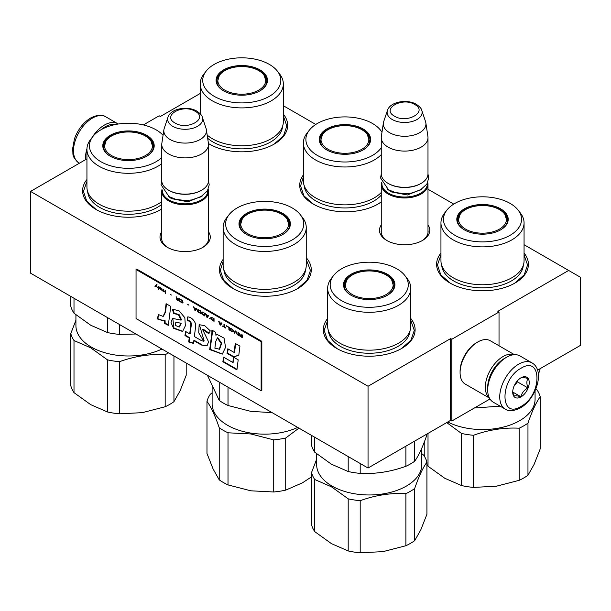 <?xml version="1.0" encoding="UTF-8"?>
<svg xmlns="http://www.w3.org/2000/svg" width="611" height="611" viewBox="0 0 611 611"><rect width="100%" height="100%" fill="white"/><g stroke="black" fill="none" stroke-linecap="round" stroke-linejoin="round"><path stroke-width="0.92" d="M524.062 244.706L568.65 270.452L497.85 311.327L499.027 312.007L451.827 339.258L450.643 338.578L368.043 386.267L30.55 191.419L86.938 158.86M283.328 105.718L315.78 124.453M427.99 189.234L453.736 204.105M200.225 93.46L160.357 116.48L159.173 115.792L143.364 124.927M208.496 231.714A25.135 14.511 180 0 1 202.905 247.325A25.135 14.511 180 0 1 167.361 247.325L167.361 247.325A25.135 14.511 180 0 1 161.77 231.714M427.99 224.901A25.135 14.511 180 0 1 422.392 240.513A25.135 14.511 180 0 1 386.855 240.513L386.855 240.513A25.135 14.511 180 0 1 381.256 224.901M283.328 114.089A45.894 26.494 180 0 1 274.232 144.066A45.894 26.494 180 0 1 209.329 144.066L209.329 144.066A45.894 26.494 180 0 1 208.45 143.547M381.256 201.981A45.894 26.494 180 0 1 378.072 204.021A45.894 26.494 180 0 1 313.168 204.021L313.168 204.021A45.894 26.494 180 0 1 303.377 174.937M524.062 253.069A45.894 26.494 180 0 1 514.958 283.053A45.894 26.494 180 0 1 450.055 283.053L450.055 283.053A45.894 26.494 180 0 1 440.951 253.069M161.77 208.985A45.894 26.494 180 0 1 160.945 209.474A45.894 26.494 180 0 1 96.042 209.474L96.042 209.474A45.894 26.494 180 0 1 86.938 179.489M306.241 257.705A45.894 26.494 180 0 1 297.832 288.499A45.894 26.494 180 0 1 232.928 288.499L232.928 288.499A45.894 26.494 180 0 1 223.13 259.415M410.775 318.476A45.894 26.494 180 0 1 401.671 348.453A45.894 26.494 180 0 1 336.768 348.453L336.768 348.453A45.894 26.494 180 0 1 327.672 318.476M568.65 270.452L580.45 277.264L580.45 345.391L537.558 370.159M30.55 191.419L30.55 273.17L368.043 468.026L450.643 420.33L450.643 338.578M368.043 386.267L368.043 468.026M451.827 339.258L451.827 421.017L450.643 420.33M489.969 398.998L451.827 421.017M499.027 312.007L499.027 345.78M167.972 247.669A23.462 13.549 180 0 1 161.671 238.427A23.462 13.549 180 0 1 161.77 237.175M208.496 237.175A23.462 13.549 180 0 1 208.603 238.427A23.462 13.549 180 0 1 202.294 247.669M387.466 240.856A23.462 13.549 180 0 1 381.157 231.615A23.462 13.549 180 0 1 381.256 230.362M427.99 230.362A23.462 13.549 180 0 1 428.09 231.615A23.462 13.549 180 0 1 421.789 240.856M313.466 204.196L303.911 195.81L300.566 185.965L303.377 176.923M381.256 201.882L377.774 204.196M233.226 288.675L223.672 280.289L220.319 270.452L223.13 261.401M306.241 259.484L310.434 270.452L307.089 280.289L297.534 288.675M337.066 348.629L327.511 340.243L324.166 330.398L327.672 320.34M410.775 320.34L414.281 330.398L410.928 340.243L401.374 348.629M283.328 115.953L286.834 126.011L283.489 135.856L273.934 144.242M209.626 144.242L208.45 143.516M96.339 209.642L86.785 201.263L83.432 191.419L86.938 181.36M161.77 208.954L160.647 209.642M524.062 254.94L527.568 264.998L524.215 274.843L514.661 283.221M450.353 283.221L440.798 274.843L437.445 264.998L440.951 254.94M427.99 232.867L427.99 184.469A23.363 13.488 0 0 1 413.563 196.933A23.363 13.488 0 0 1 388.1 194.008A23.363 13.488 180 0 1 381.256 184.469A23.363 13.488 180 0 1 381.508 182.498M427.99 184.469A23.363 13.488 0 0 0 427.738 182.498M427.303 183.392A22.699 13.106 0 0 1 413.731 195.925A22.699 13.106 0 0 1 388.573 193.191A22.699 13.106 180 0 1 381.944 183.392M388.573 183.651L388.1 183.376L388.573 183.651A22.699 13.106 0 0 0 420.673 183.651A22.699 13.106 0 0 0 420.903 183.514M420.673 183.651L421.147 183.376A23.363 13.488 0 0 1 388.1 183.376A23.363 13.488 180 0 1 381.256 173.837L381.256 137.597A23.363 13.488 180 0 1 381.348 136.421L383.387 122.903A21.316 12.304 180 0 1 383.693 121.635L387.435 110.446A17.505 10.104 0 0 0 392.247 119.512A17.505 10.104 -0 0 0 412.83 121.291A17.505 10.104 -0 0 0 421.811 110.446L425.554 121.635A21.316 12.304 0 0 1 425.859 122.903L427.899 136.421A23.363 13.488 0 0 1 427.99 137.597A23.363 13.488 0 0 1 413.563 150.054A23.363 13.488 0 0 1 388.1 147.136A23.363 13.488 180 0 1 381.256 137.597M421.147 183.376A23.363 13.488 0 0 0 427.99 173.837L427.99 137.597M425.859 122.903A21.316 12.304 0 0 1 413.632 135.123A21.316 12.304 0 0 1 389.551 132.671A21.316 12.304 180 0 1 383.387 122.903M208.496 239.68L208.496 191.281A23.363 13.488 0 0 1 194.077 203.746A23.363 13.488 0 0 1 168.613 200.82A23.363 13.488 180 0 1 161.77 191.281A23.363 13.488 180 0 1 162.022 189.311M208.496 191.281A23.363 13.488 0 0 0 208.252 189.311M207.816 190.204A22.699 13.106 0 0 1 194.245 202.737A22.699 13.106 0 0 1 169.087 200.003A22.699 13.106 180 0 1 162.457 190.204M169.087 190.464L168.613 190.189L169.087 190.464A22.699 13.106 0 0 0 201.187 190.464A22.699 13.106 0 0 0 201.416 190.327M201.187 190.464L201.653 190.189A23.363 13.488 0 0 1 168.613 190.189A23.363 13.488 180 0 1 161.77 180.65L161.77 144.41A23.363 13.488 180 0 1 161.862 143.234L163.901 129.715A21.316 12.304 180 0 1 164.206 128.447L167.949 117.259A17.505 10.104 0 0 0 172.76 126.324A17.505 10.104 -0 0 0 193.343 128.104A17.505 10.104 -0 0 0 202.325 117.259L206.067 128.447A21.316 12.304 0 0 1 206.373 129.715L208.412 143.234A23.363 13.488 0 0 1 208.496 144.41A23.363 13.488 0 0 1 194.077 156.867A23.363 13.488 0 0 1 168.613 153.949A23.363 13.488 180 0 1 161.77 144.41M201.653 190.189A23.363 13.488 0 0 0 208.496 180.65L208.496 144.41M206.373 129.715A21.316 12.304 0 0 1 194.138 141.935A21.316 12.304 0 0 1 170.064 139.484A21.316 12.304 180 0 1 163.901 129.715M531.967 362.873L519.93 355.923A26.701 15.412 120 0 0 506.58 357.244L505.633 357.786A25.364 14.649 120 0 0 487.7 388.856L487.7 389.948A26.701 15.412 120 0 0 493.23 402.168L505.266 409.118C508.642 411.547 513.645 411.165 520.282 407.965C535.816 399.464 545.661 370.671 531.967 362.873A26.701 15.412 120 0 0 518.617 364.194A26.701 15.412 120 0 0 501.173 387.725A26.701 15.412 120 0 0 505.266 409.118M505.633 357.786L506.58 357.244A26.701 15.412 120 0 0 487.7 389.948M520.977 368.28C499.661 379.408 499.661 419.917 520.977 406.437C542.285 395.309 542.285 354.8 520.977 368.28M520.977 377.819A11.685 6.744 120 0 0 512.713 392.125A11.685 6.744 120 0 0 520.977 396.898A11.685 6.744 120 0 0 529.233 382.585A11.685 6.744 120 0 0 520.977 377.819M512.736 391.43L513.813 396.119C514.706 395.485 517.066 395.699 520.893 396.753C521.786 392.972 524.154 390.032 527.973 387.939C526.514 383.952 526.514 380.806 527.973 378.499C524.154 377.445 521.794 377.239 520.893 377.865M520.893 396.753L512.797 392.079M527.973 387.939L517.433 381.86L517.433 380.783M514.134 385.969L517.433 381.86M514.141 385.953A10.013 5.782 120 0 0 516.341 382.142M101.266 129.608A25.364 14.649 -60 0 1 105.367 126.698A25.364 14.649 -60 0 1 115.601 124.491M91.849 137.857A26.701 15.412 -60 0 1 104.42 125.064A26.701 15.412 -60 0 1 117.77 123.735A26.701 15.412 -60 0 1 118.229 124.018M85.609 159.631A26.701 15.412 -60 0 1 86.953 148.664M504.915 358.222A23.363 13.488 120 0 0 504.22 358.604A23.363 13.488 120 0 0 487.715 388.016M514.21 354.701A25.036 14.45 120 0 0 503.036 356.564A25.036 14.45 120 0 0 487.051 377.453A25.036 14.45 120 0 0 489.312 397.83M514.447 354.685L490.305 340.747A25.036 14.45 120 0 0 477.787 341.984L476.603 342.664A23.363 13.488 120 0 0 460.083 371.282L460.083 372.641A25.036 14.45 120 0 0 465.269 384.105L489.419 398.044M476.603 342.664L477.787 341.984A25.036 14.45 120 0 0 460.083 372.641M518.151 210.146A39.051 22.546 0 0 1 510.116 235.288A39.051 22.546 180 0 1 460.366 237.916A39.051 22.546 180 0 1 446.862 210.146A39.051 22.546 180 0 1 454.897 203.41A39.051 22.546 0 0 1 518.151 210.146L520.442 213.102A41.556 23.989 0 0 1 524.062 222.893A41.556 23.989 0 0 1 511.888 239.856A41.556 23.989 180 0 1 466.605 245.057A41.556 23.989 180 0 1 440.951 222.893A41.556 23.989 180 0 1 444.571 213.102L446.862 210.146M500.676 229.843L500.676 229.843A25.7 14.84 0 0 0 500.676 208.855A25.7 14.84 0 0 0 464.337 208.855A25.7 14.84 180 0 0 464.337 229.843A25.7 14.84 180 0 0 500.676 229.843M524.062 222.893L524.062 260.775A41.556 23.989 0 0 1 511.888 277.738A41.556 23.989 180 0 1 466.605 282.939A41.556 23.989 180 0 1 440.951 260.775L440.951 222.893M500.44 229.98A25.036 14.45 0 0 0 507.542 219.899A25.036 14.45 0 0 0 492.084 206.541A25.036 14.45 0 0 0 464.803 209.672A25.036 14.45 180 0 0 457.471 219.899A25.036 14.45 180 0 0 464.574 229.98M507.374 221.533L507.038 220.296M457.975 220.296L457.639 221.533M535.878 388.879L537 389.826A58.412 33.72 -0 0 1 540.216 396.753L540.216 448.871L534.09 464.421L527.965 475.259A58.412 33.72 0 0 1 519.182 480.33L496.331 486.226L473.472 487.402A58.412 33.72 0 0 1 461.473 485.546L444.747 478.245L428.013 466.224A58.412 33.72 180 0 1 426.929 464.459M424.798 440.76L424.798 456.997M540.216 396.753C536.13 402.405 532.051 411.195 527.965 423.14L527.965 475.259M519.182 480.33L519.182 428.212A58.412 33.72 -0 0 0 527.965 423.14M519.182 428.212C503.945 427.425 488.708 429.777 473.472 435.284L473.472 487.402M461.473 485.546L461.473 433.428A58.412 33.72 0 0 0 473.472 435.284M461.473 433.428L446.733 422.591M428.013 433.398L428.013 466.224M447.771 421.995A52.569 30.351 0 0 0 504.159 426.868A52.569 30.351 0 0 0 535.076 399.212L535.076 390.75M540.216 368.624L538.398 374.52M500.119 406.147L474.35 408.011M465.574 229.14A23.944 13.824 180 0 1 460.022 214.614A23.944 13.824 180 0 1 499.439 209.588A23.944 13.824 0 0 1 504.992 214.614A23.944 13.824 0 0 1 495.391 231.019A23.944 13.824 0 0 1 465.574 229.14M381.256 147.717A39.051 22.546 180 0 1 332.697 160.861A39.051 22.546 180 0 1 307.211 133.618A39.051 22.546 0 0 1 309.281 130.25L306.997 133.198A41.556 23.989 0 0 0 304.79 136.788A41.556 23.989 180 0 0 303.377 142.997A41.556 23.989 180 0 0 334.515 166.223A41.556 23.989 180 0 0 381.256 154.636M381.967 132.312A39.051 22.546 0 0 0 380.577 130.25A39.051 22.546 0 0 0 344.932 116.907A39.051 22.546 0 0 0 309.281 130.25M369.754 143.295A25.7 14.84 0 0 0 351.577 125.118A25.7 14.84 0 0 0 320.103 135.611A25.7 14.84 180 0 0 326.755 149.947A25.7 14.84 180 0 0 363.102 149.947A25.7 14.84 180 0 0 369.754 143.295M381.256 192.518A41.556 23.989 180 0 1 334.515 204.097A41.556 23.989 180 0 1 303.377 180.879L303.377 142.997M362.865 150.077A25.036 14.45 180 0 0 369.105 143.738A25.036 14.45 0 0 0 369.961 139.995A25.036 14.45 0 0 0 348.194 125.667A25.036 14.45 0 0 0 320.752 136.261A25.036 14.45 180 0 0 319.897 139.995A25.036 14.45 180 0 0 326.992 150.077M369.8 141.637L369.456 140.393M320.401 140.393L320.057 141.637M338.731 152.819A23.944 13.824 180 0 1 322.448 134.71A23.944 13.824 180 0 1 351.126 126.118A23.944 13.824 0 0 1 367.41 134.71A23.944 13.824 0 0 1 362.598 148.794A23.944 13.824 0 0 1 338.731 152.819M277.425 71.166A39.051 22.546 0 0 1 269.39 96.309A39.051 22.546 180 0 1 219.632 98.936A39.051 22.546 180 0 1 206.128 71.166A39.051 22.546 180 0 1 214.163 64.422A39.051 22.546 0 0 1 277.425 71.166L279.708 74.114A41.556 23.989 0 0 1 283.328 83.913A41.556 23.989 0 0 1 271.162 100.876A41.556 23.989 180 0 1 225.879 106.077A41.556 23.989 180 0 1 200.225 83.913A41.556 23.989 180 0 1 203.845 74.114L206.128 71.166M259.95 90.856L259.95 90.856A25.7 14.84 0 0 0 259.95 69.875A25.7 14.84 0 0 0 223.603 69.875A25.7 14.84 180 0 0 223.603 90.856A25.7 14.84 180 0 0 259.95 90.856M283.328 83.913L283.328 121.788A41.556 23.989 0 0 1 271.162 138.75A41.556 23.989 180 0 1 207.182 135.077M259.713 90.993A25.036 14.45 0 0 0 266.808 80.912A25.036 14.45 0 0 0 251.358 67.561A25.036 14.45 0 0 0 224.077 70.693A25.036 14.45 180 0 0 216.745 80.912A25.036 14.45 180 0 0 223.847 90.993M266.648 82.554L266.312 81.309M217.249 81.309L216.905 82.554M224.848 90.153A23.944 13.824 180 0 1 219.296 75.627A23.944 13.824 180 0 1 258.705 70.609A23.944 13.824 0 0 1 264.257 75.627A23.944 13.824 0 0 1 254.665 92.032A23.944 13.824 0 0 1 224.848 90.153M404.872 275.553A39.051 22.546 0 0 1 396.837 300.696A39.051 22.546 180 0 1 347.079 303.323A39.051 22.546 180 0 1 333.575 275.553A39.051 22.546 180 0 1 341.61 268.809A39.051 22.546 0 0 1 404.872 275.553L407.155 278.501A41.556 23.989 0 0 1 410.775 288.3A41.556 23.989 0 0 1 398.609 305.263A41.556 23.989 180 0 1 353.318 310.464A41.556 23.989 180 0 1 327.672 288.3A41.556 23.989 180 0 1 331.292 278.501L333.575 275.553M387.397 295.243L387.397 295.243A25.7 14.84 0 0 0 387.397 274.263A25.7 14.84 0 0 0 351.05 274.263A25.7 14.84 180 0 0 351.05 295.243A25.7 14.84 180 0 0 387.397 295.243M410.775 288.3L410.775 326.175A41.556 23.989 0 0 1 398.609 343.145A41.556 23.989 180 0 1 353.318 348.339A41.556 23.989 180 0 1 327.672 326.175L327.672 288.3M387.153 295.38A25.036 14.45 0 0 0 394.255 285.299A25.036 14.45 0 0 0 378.805 271.948A25.036 14.45 0 0 0 351.524 275.08A25.036 14.45 180 0 0 344.192 285.299A25.036 14.45 180 0 0 351.287 295.38M394.095 286.941L393.751 285.696M344.688 285.696L344.352 286.941M421.789 453.622L423.713 455.226A58.412 33.72 -0 0 1 426.929 462.16L426.929 514.271L420.803 529.829L414.678 540.659A58.412 33.72 0 0 1 405.895 545.73L383.044 551.626L360.192 552.802A58.412 33.72 0 0 1 348.194 550.946L331.46 543.645L314.734 531.631A58.412 33.72 180 0 1 311.518 524.704L311.518 472.586L316.651 459.22M426.929 462.16C422.85 467.805 418.764 476.603 414.678 488.548L414.678 540.659M405.895 545.73L405.895 493.619A58.412 33.72 -0 0 0 414.678 488.548M405.895 493.619C390.666 492.825 375.429 495.185 360.192 500.692L360.192 552.802M348.194 550.946L348.194 498.828A58.412 33.72 0 0 0 360.192 500.692M348.194 498.828L331.46 486.814L314.734 479.513L314.734 531.631M314.734 479.513A58.412 33.72 180 0 1 311.518 472.586M421.789 448.214L421.789 464.62A52.569 30.351 0 0 1 389.337 492.657A52.569 30.351 0 0 1 332.048 486.081A52.569 30.351 180 0 1 316.651 464.62L316.651 453.805M348.194 456.562L348.194 471.524L331.46 464.223L314.734 452.209A58.412 33.72 180 0 1 311.518 445.274L311.518 435.391M426.929 434.024L426.929 434.849C422.843 446.763 418.764 455.562 414.678 461.236A58.412 33.72 0 0 1 405.895 466.308C390.658 471.784 375.429 474.144 360.192 473.38A58.412 33.72 0 0 1 348.194 471.524M314.734 437.247L314.734 452.209M414.678 441.096L414.678 461.236M405.895 446.167L405.895 466.308M360.192 463.489L360.192 473.38M352.295 294.54A23.944 13.824 180 0 1 346.743 280.014A23.944 13.824 180 0 1 386.152 274.996A23.944 13.824 0 0 1 391.704 280.014A23.944 13.824 0 0 1 382.104 296.419A23.944 13.824 0 0 1 352.295 294.54M300.329 214.728A39.051 22.546 0 0 1 302.407 229.767A39.051 22.546 180 0 1 254.581 245.706A39.051 22.546 180 0 1 226.964 218.096A39.051 22.546 0 0 1 229.041 214.728L226.75 217.684A41.556 23.989 0 0 0 224.55 221.266A41.556 23.989 180 0 0 223.13 227.475A41.556 23.989 180 0 0 259.263 251.258A41.556 23.989 180 0 0 304.82 233.685A41.556 23.989 0 0 0 306.241 227.475A41.556 23.989 0 0 0 302.621 217.684L300.329 214.728A39.051 22.546 0 0 0 264.685 201.386A39.051 22.546 0 0 0 229.041 214.728M289.507 227.773A25.7 14.84 0 0 0 271.337 209.604A25.7 14.84 0 0 0 239.863 220.09A25.7 14.84 180 0 0 246.516 234.425A25.7 14.84 180 0 0 282.855 234.425A25.7 14.84 180 0 0 289.507 227.773M306.241 227.475L306.241 265.357A41.556 23.989 0 0 1 304.82 271.567A41.556 23.989 180 0 1 259.263 289.14A41.556 23.989 180 0 1 223.13 265.357L223.13 227.475M282.618 234.563A25.036 14.45 180 0 0 288.866 228.216A25.036 14.45 0 0 0 289.721 224.474A25.036 14.45 0 0 0 267.954 210.146A25.036 14.45 0 0 0 240.505 220.739A25.036 14.45 180 0 0 239.649 224.474A25.036 14.45 180 0 0 246.752 234.563M289.561 226.116L289.217 224.871M240.154 224.871L239.818 226.116M298.939 428.128L285.719 438.011A58.412 33.72 -0 0 1 273.72 439.867L273.72 491.985L250.861 490.809L228.01 484.913A58.412 33.72 180 0 1 219.227 479.841L213.102 469.004L206.976 453.454L206.976 401.335A58.412 33.72 180 0 1 210.192 394.408L212.116 392.797M311.518 476.878L302.445 482.827L285.719 490.129A58.412 33.72 0 0 1 273.72 491.985M273.72 439.867L250.861 433.97L228.01 432.794A58.412 33.72 180 0 1 219.227 427.723L219.227 479.841M219.227 427.723C215.141 415.778 211.062 406.987 206.976 401.335M285.719 438.011L285.719 490.129M228.01 432.794L228.01 484.913M297.702 427.41A52.569 30.351 0 0 1 251.083 433.115A52.569 30.351 180 0 1 212.116 403.795L212.116 387.389M272.078 412.616L250.861 411.379L228.01 405.49A58.412 33.72 180 0 1 219.227 400.419L207.419 375.291M219.227 382.104L219.227 400.419M228.01 387.175L228.01 405.49M258.491 237.297A23.944 13.824 180 0 1 242.2 219.196A23.944 13.824 180 0 1 270.879 210.596A23.944 13.824 0 0 1 287.17 219.196A23.944 13.824 0 0 1 282.358 233.272A23.944 13.824 0 0 1 258.491 237.297M161.77 157.569A39.051 22.546 0 0 1 156.103 161.709A39.051 22.546 180 0 1 106.352 164.344A39.051 22.546 180 0 1 92.849 136.566A39.051 22.546 180 0 1 100.884 129.83A39.051 22.546 0 0 1 163.061 135.283M161.77 163.679A41.556 23.989 0 0 1 157.875 166.276A41.556 23.989 180 0 1 112.592 171.477A41.556 23.989 180 0 1 86.938 149.313A41.556 23.989 180 0 1 90.558 139.522L92.849 136.566M146.663 156.263L146.663 156.263A25.7 14.84 0 0 0 146.663 135.275A25.7 14.84 0 0 0 110.324 135.275A25.7 14.84 180 0 0 110.324 156.263A25.7 14.84 180 0 0 146.663 156.263M161.77 201.561A41.556 23.989 0 0 1 157.875 204.158A41.556 23.989 180 0 1 112.592 209.359A41.556 23.989 180 0 1 86.938 187.195L86.938 149.313M146.426 156.401A25.036 14.45 0 0 0 153.529 146.319A25.036 14.45 0 0 0 138.071 132.961A25.036 14.45 0 0 0 110.79 136.1A25.036 14.45 180 0 0 103.458 146.319A25.036 14.45 180 0 0 110.56 156.401M153.361 147.954L153.025 146.716M103.962 146.716L103.626 147.954M186.202 363.041L186.202 375.291L180.077 390.841L173.952 401.679A58.412 33.72 0 0 1 165.169 406.75L142.317 412.646L119.458 413.823A58.412 33.72 0 0 1 107.46 411.967L90.734 404.665L74 392.644A58.412 33.72 180 0 1 70.784 385.717L70.784 333.606L75.924 320.233M173.952 355.969L173.952 401.679M165.169 406.75L165.169 354.632A58.412 33.72 -0 0 0 168.621 352.891M165.169 354.632C149.932 353.845 134.695 356.198 119.458 361.704L119.458 413.823M107.46 411.967L107.46 359.848A58.412 33.72 0 0 0 119.458 361.704M107.46 359.848L90.734 347.827L74 340.533L74 392.644M74 340.533A58.412 33.72 180 0 1 70.784 333.606M161.953 349.041A52.569 30.351 0 0 1 91.322 347.094A52.569 30.351 180 0 1 75.924 325.632L75.924 314.825M107.46 317.583L107.46 332.537L90.734 325.243L74 313.222A58.412 33.72 180 0 1 70.784 306.294L70.784 296.404M135.932 334.018L119.458 334.393A58.412 33.72 0 0 1 107.46 332.537M74 298.26L74 313.222M119.458 324.51L119.458 334.393M111.561 155.561A23.944 13.824 180 0 1 106.009 141.034A23.944 13.824 180 0 1 145.426 136.009A23.944 13.824 0 0 1 150.978 141.034A23.944 13.824 0 0 1 141.378 157.439A23.944 13.824 0 0 1 111.561 155.561M156.653 284.55L155.163 286.2L155.591 286.444M156.164 285.833L157.562 287.865L156.408 285.574L157.073 284.795L156.576 284.505L154.927 286.338L155.423 286.62L156.401 285.696L157.371 287.476M242.246 334.897L241.757 334.614L241.757 335.829L240.352 335.019L239.115 333.087L239.856 334.851L239.199 334.996L239.527 335.821L242.246 337.623L242.246 334.897M238.458 335.431L238.458 332.705L237.962 332.422L237.962 335.149L238.458 335.431M237.305 334.767L235.983 331.277L235.327 330.902L234.005 332.865L234.502 333.148L235.655 331.437L237.305 334.767M231.363 331.338L233.096 331.933L233.341 330.681L232.768 329.596L230.95 328.435L230.126 328.535L230.294 330.314L231.363 331.338L233.249 331.811M228.888 329.909L229.385 330.2L229.385 327.473L226.421 325.755L228.888 327.534L228.888 329.909L229.385 329.925M219.158 321.569L218.669 321.279L219.983 324.769L220.647 325.151L221.969 323.188L221.472 322.898L221.144 323.41L219.494 322.455L219.158 321.569M211.001 317.262L211.001 319.171L214.049 321.34L214.049 318.614L211.001 317.262M210.092 318.652L209.352 318.629L210.092 318.652M207.373 317.483L208.687 315.52L208.198 315.238L207.862 315.742L205.388 313.619L206.709 317.101L207.373 317.483M202.012 311.839L201.431 312.259L201.683 313.794L204.731 315.963L204.731 313.237L202.012 311.839M198.056 309.556L197.475 309.976L197.72 311.511L200.775 313.68L200.775 310.953L198.056 309.556M188.898 305.08L187.745 304.415L188.898 305.08M165.726 293.448L165.726 290.721L165.237 290.431L165.237 293.158L165.726 293.448M160.204 287.59L159.295 287.01L159.547 288.713L161.854 290.103L159.96 288.896L161.938 289.224L160.204 287.59M222.625 326.007L225.757 328.099L224.436 327.053L224.436 324.617L223.947 324.326L223.947 326.763L222.625 326.007M193.519 306.76L194.833 310.251L195.497 310.632L196.818 308.67L196.322 308.379L195.994 308.883L194.344 307.936L193.519 306.76M163.916 290.133L162.763 289.003L163.504 291.057L162.595 290.767L163.504 291.752L164.573 291.905L163.916 291.294L163.916 290.133M179.993 299.359L182.636 301.406L182.384 302.537L179.909 300.94L180.321 301.697L182.223 302.911L183.048 302.804L182.552 300.604L179.993 299.359M178.756 298.244L178.756 299.459L177.358 298.649L176.121 296.717L176.862 298.481L176.197 298.855L179.252 301.254L179.252 298.527L178.756 298.244M171.5 295.037L170.347 294.662M158.639 286.628L158.226 286.383L158.639 289.347L158.639 286.628M165.039 312.358L163.03 316.406L158.493 314.566L157.241 318.911L163.664 320.951L164.558 320.294L164.703 323.494L168.315 325.35L170.752 306.386L166.085 303.69L165.039 312.358L165.505 312.091L163.496 316.131M172.439 309.426L173.73 313.535L178.374 314.665L181.055 320.126L172.539 318.392L171.004 322.6L173.608 328.374L182.567 331.445L185.347 325.846L184.835 317.689L179.115 310.869L172.776 309.235M201.424 340.617L194.39 336.554L195.482 327.496C197.109 322.654 191.029 316.078 187.317 317.04L187.317 320.828C189.54 320.798 190.724 322.134 190.876 324.853L189.7 333.858L185.622 331.498L184.957 335.538L189.211 337.99L188.7 341.984L193.466 343.397L193.809 340.648L201.424 345.039L206.992 345.841L208.572 341.809L202.478 329.276L208.832 333.759L210.253 330.849L204.632 325.594L199.133 324.701L198.72 332.789L203.692 341.221L201.424 340.617M211.895 333.003L209.695 349.561L222.297 354.128L225.558 347.308L224.054 338.12L217.05 334.4L215.904 335.309L215.759 332.338L211.895 330.1L211.895 333.003L212.368 332.728L210.161 349.286L222.404 354.067M227.048 353.357L233.524 357.099L238.794 355.136L239.94 346.116L235.266 343.42L234.112 352.432L227.796 348.782L227.048 353.357L227.521 353.082L233.998 356.824L238.802 355.029M236.923 369.846L238.191 359.841L233.524 357.145L232.822 362.476L223.618 357.168L222.87 361.735L236.923 369.846M136.047 269.497L136.047 318.545L261.134 390.765L261.134 341.709L136.047 269.497L136.757 269.084L261.836 341.305L261.134 341.709M240.268 336.478L242.246 337.348M239.283 335.447L239.749 335.66M239.856 334.851L239.504 333.316M241.757 335.829L241.994 334.752M237.962 335.149L238.458 335.164M238.198 332.56L238.198 335.011M235.655 331.437L237.045 334.347M234.005 332.865L234.632 332.949M235.426 330.956L234.242 332.728M230.95 331.04L231.6 331.2M230.622 330.734L231.187 330.91M230.294 330.314L230.859 330.604M230.126 329.986L230.53 330.177M230.049 328.779L230.278 329.512M228.888 327.534L229.125 329.772M226.421 326.106L229.125 327.397M221.144 323.41L221.579 322.959M220.35 324.708L220.777 324.953M219.036 321.493L220.22 324.632M210.833 317.399L211.566 319.461L214.049 321.073M209.352 318.629L209.985 318.721M207.076 317.04L207.503 317.292M205.762 313.833L206.946 316.972M207.862 315.742L208.298 315.299M202.753 314.818L204.731 315.688M202.34 314.528L202.989 314.68M202.012 314.214L202.577 314.39M201.683 313.794L202.249 314.085M201.515 313.466L201.913 313.657M201.431 312.259L201.668 312.992M198.796 312.534L200.775 313.405M198.384 312.236L199.033 312.397M198.056 311.931L198.621 312.099M197.72 311.511L198.285 311.793M197.559 311.182L197.956 311.373M197.475 309.976L197.712 310.709M187.745 304.706L188.898 305.103M165.237 293.158L165.726 293.173M165.466 290.569L165.466 293.02M161.273 289.309L161.839 289.247M160.785 289.079L161.51 289.171M161.525 290.088L161.923 289.988M160.945 289.813L161.762 289.95M159.463 287.567L159.7 288.354M222.625 326.289L225.757 327.832M223.947 326.763L224.184 324.464M193.886 306.974L195.069 310.113M195.994 308.883L196.429 308.44M195.199 310.189L195.627 310.434M163.504 291.752L163.916 291.722M163.504 291.057L163.504 290.011M179.909 299.604L180.573 299.711M182.552 302.98L183.033 302.812M182.223 302.911L182.788 302.85M181.811 302.728L182.46 302.773M181.062 302.3L182.047 302.59M180.65 302.002L181.299 302.162M180.321 301.697L180.887 301.865M179.993 301.276L180.558 301.559M182.636 301.406L182.865 302.14M182.384 300.856L182.788 300.994M182.139 300.597L182.62 300.719M181.811 300.352L182.376 300.459M181.062 299.925L182.047 300.215M180.734 299.787L181.299 299.787M180.489 299.764L180.971 299.65M178.756 299.459L178.992 298.374M177.274 300.108L179.252 300.979M176.281 299.077L176.755 299.291M176.862 298.481L176.503 296.938M158.226 289.11L158.639 289.079M158.463 286.521L158.463 288.972M166.498 303.927L165.505 312.091M164.703 323.494L165.176 323.219L168.384 324.869M164.558 320.294L165.023 320.019L165.176 323.219M157.241 318.911L157.714 318.644L163.794 320.874M158.784 314.925L157.714 318.644M172.921 309.174L174.204 313.26L179.076 314.543L181.513 319.836M173.73 313.535L174.204 313.26M172.76 318.278L173.967 327.985L182.75 331.315M199.346 324.594L204.166 340.953L203.692 341.221M202.478 329.276L202.951 329.001L209.115 333.194M201.424 345.039L207.198 345.711M193.809 340.648L194.283 340.373L201.897 344.772M188.7 341.984L193.511 343M189.211 337.99L189.677 337.715L189.173 341.709M184.957 335.538L185.431 335.263L189.677 337.715M186.011 331.727L185.431 335.263M189.7 333.858L190.174 333.583L191.35 324.578C191.296 321.905 190.105 320.561 187.791 320.554L187.317 320.828M187.791 317.056L187.791 320.554M212.368 330.375L212.368 332.728M215.904 335.309L217.05 334.4M209.695 349.561L210.161 349.286M233.524 357.099L233.998 356.824M228.186 349.011L227.521 353.082M234.112 352.432L234.578 352.157L235.67 343.649M222.87 361.735L223.343 361.46L236.984 369.342M224.008 357.389L223.343 361.46M232.822 362.476L233.287 362.201L233.929 357.382M261.836 341.305L261.836 390.353L261.134 390.765M241.994 336.042L241.757 337.051L239.695 335.34L240.176 335.049L241.994 336.042L241.757 337.051M230.859 328.749L232.837 329.711L233.005 331.315L232.356 331.506L230.79 330.482L230.859 328.749M221.174 323.387L220.319 324.731L219.777 322.616M211.566 317.605L213.789 318.545L213.789 320.569L211.49 319.347L211.566 317.605M207.9 315.719L207.037 317.063L206.495 314.955M202.249 312.229L204.471 313.16L204.471 315.192L202.172 313.962L202.249 312.229M198.285 309.937L200.515 310.877L200.515 312.908L198.216 311.679L198.285 309.937M159.96 287.911L161.113 288.285L161.273 289.018L159.876 288.323L160.708 287.819M196.024 308.868L195.169 310.205L194.626 308.097M178.992 299.673L178.756 300.673L176.694 298.962L177.182 298.68L178.992 299.673L178.756 300.673M176.029 322.364L181.223 323.204L179.413 326.923M217.806 337.692L221.678 343.183L219.593 349.217L214.873 348.194L215.714 341.618L217.333 337.959L221.197 343.504L219.12 349.492M239.779 335.21L240.176 335.049M239.94 335.187L240.421 335.141M240.192 335.271L241.757 336.18M230.622 328.878L231.027 328.665M230.79 328.802L231.271 328.695M231.034 328.833L231.6 328.825M231.363 328.962L232.264 329.207M232.027 329.344L232.592 329.459M232.356 329.589L232.837 329.711M232.6 329.848L233.005 329.986M232.852 330.398L233.089 331.131M219.57 322.738L221.297 323.456M221.06 323.593L220.319 324.731M211.33 317.743L211.727 317.529M211.49 317.667L211.979 317.552M211.742 317.689L212.307 317.689M212.07 317.819L213.789 318.545M213.552 318.682L213.552 320.706M206.297 315.07L208.015 315.788M207.786 315.925L207.037 317.063M202.012 312.358L202.409 312.145M202.172 312.282L202.661 312.175M202.424 312.313L202.989 312.305M202.753 312.442L204.471 313.16M204.234 313.298L204.234 315.329M198.056 310.075L198.453 309.861M198.216 309.998L198.697 309.892M198.468 310.021L199.033 310.021M198.796 310.159L200.515 310.877M200.278 311.014L200.278 313.046M194.42 308.211L196.146 308.937M195.91 309.074L195.169 310.205M176.778 298.84L177.182 298.68M176.946 298.817L177.427 298.764M177.19 298.901L178.756 299.81M180.749 323.479L179.199 327.076L175.472 325.457L175.754 322.478L181.223 323.204M421.659 189.227L407.415 194.985L390.933 191.823L387.588 189.234M414.724 104.512C402.328 96.63 380.867 109.018 394.523 116.174C406.918 124.056 428.38 111.668 414.724 104.512M202.172 196.039L187.928 201.798L171.447 198.636L168.101 196.047M195.237 111.324C182.842 103.442 161.38 115.83 175.036 122.987C187.432 130.869 208.893 118.481 195.237 111.324M79.369 163.229L79.033 163.038A26.701 15.412 -60 0 1 74.939 141.637A26.701 15.412 -60 0 1 92.383 118.114A26.701 15.412 -60 0 1 105.734 116.785L117.77 123.735M441.715 265.35A40.838 23.577 180 0 0 467.743 286.254A40.838 23.577 180 0 0 511.384 280.945A40.838 23.577 0 0 0 523.299 265.35M457.945 222.687A24.616 14.213 180 0 1 457.891 221.747L457.891 222.526M507.069 222.687A24.616 14.213 0 0 0 507.122 221.747L504.992 214.614M381.256 195.138A40.838 23.577 180 0 1 336.249 207.412A40.838 23.577 180 0 1 304.141 185.446M320.37 142.783A24.616 14.213 180 0 1 320.317 141.851L320.317 142.623M369.487 142.783A24.616 14.213 0 0 0 369.54 141.851L367.41 134.71M207.656 138.246A40.838 23.577 180 0 0 270.65 141.966A40.838 23.577 0 0 0 282.572 126.362M217.218 83.699A24.616 14.213 180 0 1 217.165 82.768L217.165 83.539M266.343 83.699A24.616 14.213 0 0 0 266.396 82.768L264.257 75.627M328.428 330.75A40.838 23.577 180 0 0 354.456 351.661A40.838 23.577 180 0 0 398.097 346.353A40.838 23.577 0 0 0 410.012 330.75M344.657 288.087A24.616 14.213 180 0 1 344.604 287.155L344.604 287.926M393.782 288.087A24.616 14.213 0 0 0 393.835 287.155L391.704 280.014M223.893 269.932A40.838 23.577 180 0 0 260.278 292.295A40.838 23.577 180 0 0 304.125 274.958A40.838 23.577 0 0 0 305.477 269.932M240.123 227.269A24.616 14.213 180 0 1 240.07 226.33L240.07 227.109M289.247 227.269A24.616 14.213 0 0 0 289.301 226.33L287.17 219.196M87.701 191.77A40.838 23.577 180 0 0 113.73 212.674A40.838 23.577 180 0 0 157.371 207.366A40.838 23.577 0 0 0 161.77 204.357M103.931 149.107A24.616 14.213 180 0 1 103.878 148.168L103.878 148.947M153.056 149.107A24.616 14.213 0 0 0 153.109 148.168L150.978 141.034M190.876 324.853L191.35 324.578M211.307 339.304L211.78 339.029M381.256 232.867L381.256 184.469M421.811 110.446C421.628 108.796 419.826 106.765 416.389 104.344C407.254 98.852 390.169 101.541 387.435 110.446M161.77 239.68L161.77 191.281M202.325 117.259C202.142 115.609 200.339 113.577 196.902 111.156C187.768 105.665 170.683 108.353 167.949 117.259M79.033 163.038C70.723 155.629 73.71 154.43 72.526 149.199L74.489 138.72C77.933 129.456 83.34 122.528 90.718 117.946C97.248 114.753 102.251 114.364 105.734 116.785M208.496 180.841L209.214 184.843L207.404 190.907L200.759 196.879L191.739 199.942L185.179 200.523L175.838 199.346L169.01 196.597L161.052 184.789L161.778 180.841M427.983 174.028L428.708 178.03L426.898 184.094L420.246 190.067L411.226 193.129L404.665 193.71L395.325 192.534L388.504 189.784L380.546 177.977L381.264 174.028M507.122 222.526L507.122 221.747M460.022 214.614L457.891 221.747M380.577 130.25L382.005 132.091M369.54 142.623L369.54 141.851M322.448 134.71L320.317 141.851M200.225 113.776L200.225 83.913M266.396 83.539L266.396 82.768M219.296 75.627L217.165 82.768M393.835 287.926L393.835 287.155M346.743 280.014L344.604 287.155M289.301 227.109L289.301 226.33M242.2 219.196L240.07 226.33M153.109 148.947L153.109 148.168M106.009 141.034L103.878 148.168M163.03 316.406L163.504 316.131M181.528 319.851L181.055 320.126M179.199 327.076L179.672 326.809M176.228 322.203L175.754 322.478M217.799 337.684L217.333 337.959"/></g></svg>
